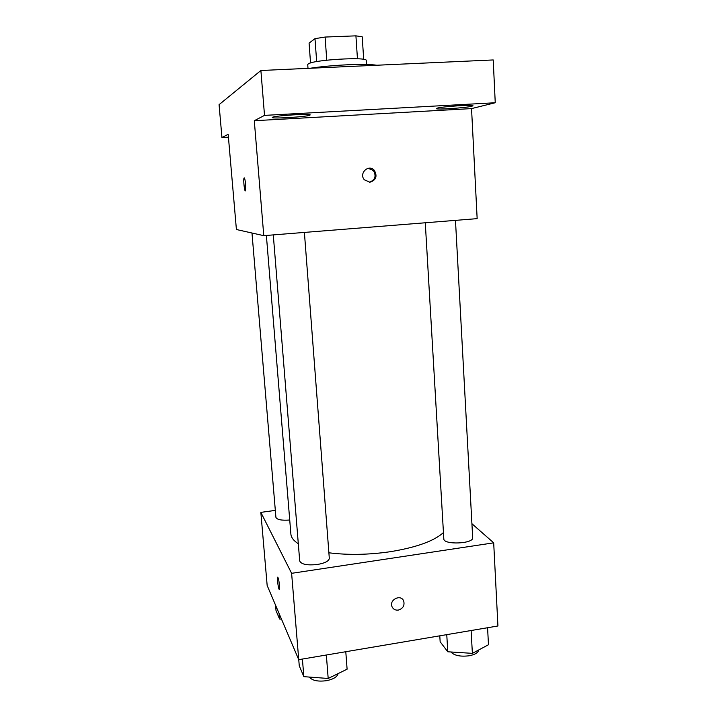 <?xml version="1.0" encoding="UTF-8"?>
<svg xmlns="http://www.w3.org/2000/svg" width="717" height="717" viewBox="0 0 717 717"><rect width="100%" height="100%" fill="white"/><g stroke="black" fill="none" stroke-linecap="round" stroke-linejoin="round"><path stroke-width="1.08" d="M310.542 62.979L309.081 43.128L314.987 38.646L325.106 37.051L355.919 35.85L362.21 36.791L363.698 59.377M316.663 61.599L314.987 38.646M357.451 58.794L355.919 35.85M326.755 60.183L325.106 37.051M308.005 68.357L307.727 64.611L308.247 63.93C312.881 59.807 367.884 56.589 366.235 60.515L366.495 64.503M376.9 65.229C370.662 64.369 360.785 64.225 347.261 64.799C333.548 65.453 321.171 66.609 310.12 68.258M228.427 137.171L221.947 137.556L219.07 104.655L260.889 70.499L493.215 59.95L495.25 102.746L471.544 108.599L254.293 120.716L264.519 115.383L260.889 70.499M221.947 137.556L228.176 134.312L236.404 229.521L263.775 235.66L254.293 120.716M245.59 184.251L245.519 190.561C244.73 193.267 243.144 180.254 244.004 178.112C244.56 177.395 245.089 179.447 245.59 184.251M272.505 117.265C274.907 115.643 311.214 113.411 310.174 114.935L309.834 115.204C306.562 116.844 271.573 118.977 272.281 117.48L272.505 117.265M437.056 108.168C442.156 106.555 473.946 104.44 472.933 105.775L471.876 106.241C466.05 107.882 435.443 109.889 436.196 108.59L437.056 108.168M264.519 115.383L495.25 102.746M263.775 235.66L477.155 218.64L471.544 108.599M369.918 182.226L364.37 179.815C358.5 173.317 368.834 163.655 374.382 170.44C377.536 176.301 376.058 180.227 369.918 182.226M368.18 168.289L373.396 170.538C376.515 176.113 375.179 180.012 369.398 182.235M245.313 190.839C244.416 191.206 243.251 179.904 244.013 178.112L244.219 177.834M443.447 532.588C433.893 541.138 416.057 547.528 389.949 551.758C368.332 554.85 347.987 555.191 328.888 552.789M298.308 543.728C293.647 540.752 291.165 537.526 290.878 534.04L266.374 235.454M425.28 222.781L443.814 538.861C443.375 545.081 473.776 543.853 472.673 537.678L455.474 220.37M289.731 520.022C281.548 520.605 276.941 519.708 275.911 517.324L251.981 233.016M304.393 232.425L329.309 558.319C328.969 561.07 324.998 563.132 317.407 564.485C307.163 565.543 301.257 564.369 299.706 560.972L273.285 234.907M275.319 510.387L260.845 512.377L291.613 573.322L493.69 542.841L471.911 523.715M291.613 573.322L298.738 659.676L267.163 585.484L260.845 512.377M279.487 585.404L279.469 589.24C278.832 591.435 276.852 578.96 277.569 577.328C278.223 577.14 278.859 579.838 279.487 585.404M298.738 659.676L497.93 625.986L493.69 542.841M398.302 610.086C395.372 610.4 393.292 609.298 392.056 606.779C388.802 599.815 400.911 593.801 403.68 600.971C404.809 605.524 403.017 608.563 398.302 610.086C395.372 610.391 393.292 609.289 392.056 606.779C388.802 599.815 400.911 593.793 403.68 600.971C404.809 605.524 403.017 608.563 398.302 610.086M279.325 589.428C278.528 589.831 276.923 578.727 277.578 577.328L277.712 577.14M439.79 635.818L440.148 641.769L447.775 651.78L472.378 653.357L488.474 644.744L487.578 627.733M447.775 651.78L446.763 634.644M472.378 653.357L471.114 630.521M478.723 649.961C478.167 652.676 475.004 654.612 469.232 655.768C460.368 656.844 454.255 655.58 450.885 651.977M298.756 659.676L299.258 665.788L303.847 676.66L328.189 678.47L347.1 669.185L345.791 651.717M303.847 676.66L302.404 659.057M328.189 678.47L326.352 655.006M338.065 673.621C337.259 676.902 333.405 679.259 326.513 680.684C317.882 681.795 312.182 680.594 309.412 677.081M275.561 605.229L276.018 610.597L279.567 619.022L281.485 619.138M279.567 619.022L279.11 613.555M373.396 170.538L374.382 170.44"/></g></svg>
